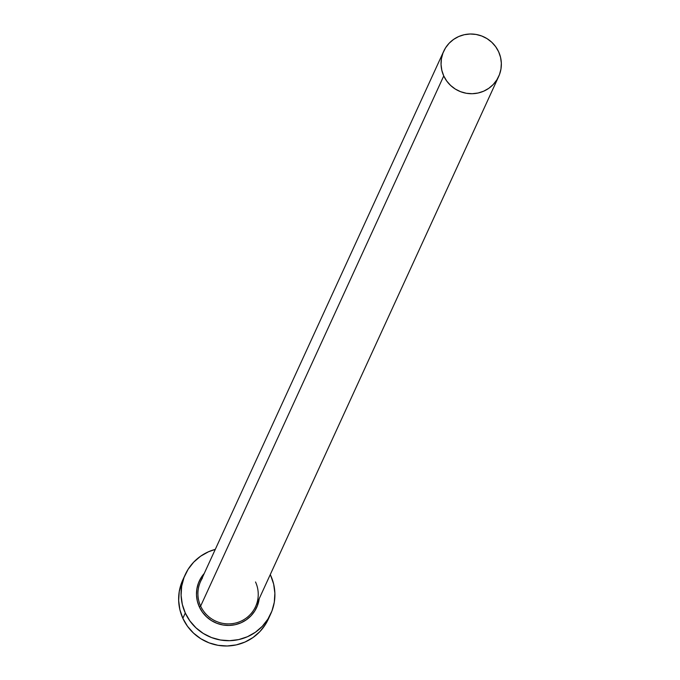 <?xml version="1.0" encoding="UTF-8"?>
<svg xmlns="http://www.w3.org/2000/svg" width="680" height="680" viewBox="0 0 680 680"><rect width="100%" height="100%" fill="white"/><g stroke="black" fill="none" stroke-linecap="round" stroke-linejoin="round"><path stroke-width="1.02" d="M443.708 51.255A30.243 29.784 -155.4 0 1 471.146 34A30.243 29.784 -155.4 0 1 498.644 51.799A30.243 29.784 -155.4 0 1 498.687 76.466A30.243 29.784 -155.4 0 1 471.248 93.721A30.243 29.784 -155.4 0 1 443.751 75.93L200.634 606.101L443.751 75.93A30.243 29.784 -155.4 0 1 443.708 51.255L200.591 581.425A30.243 29.784 24.6 0 0 200.634 606.101L199.316 606.849L202.419 612.17L206.499 616.803L211.404 620.577L216.945 623.331L222.921 624.971L229.083 625.43L235.203 624.69L241.043 622.778L246.389 619.769L251.022 615.783L254.77 610.963L257.49 605.506L259.216 598.689A31.586 31.11 -155.4 0 1 232.628 625.149A31.586 31.11 -155.4 0 1 199.316 606.849L200.634 606.101A30.243 29.784 24.6 0 0 226.194 623.815A30.243 29.784 24.6 0 0 253.75 610.011A30.243 29.784 24.6 0 0 255.527 581.969M185.224 574.634L182.793 579.938A47.039 46.325 24.6 0 0 182.852 618.315L185.283 613.012A47.039 46.325 -155.4 0 1 185.224 574.634A47.039 46.325 -155.4 0 1 215.288 549.38L208.531 551.752L200.575 556.231L193.672 562.173L188.088 569.338L184.033 577.473L181.67 586.245L181.093 595.323L182.308 604.367L185.283 613.012L182.852 618.315A47.039 46.325 24.6 0 0 225.632 646A47.039 46.325 24.6 0 0 268.311 619.157L270.742 613.853A47.039 46.325 -155.4 0 1 228.064 640.696A47.039 46.325 -155.4 0 1 185.283 613.012L189.907 620.942L195.984 627.844L203.294 633.462L211.548 637.568L220.439 640.008L229.619 640.688L238.731 639.582L247.435 636.735L255.391 632.255L262.293 626.322L267.877 619.149L271.932 611.023L274.295 602.25L274.873 593.164L273.657 584.129L270.683 575.476A47.039 46.325 -155.4 0 1 270.742 613.853M270.266 574.591A47.039 46.325 -155.4 0 1 270.683 575.476L270.266 574.591M199.316 606.849L197.319 601.043L196.503 594.975L196.894 588.871L198.475 582.981L201.195 577.524L204.238 573.478A31.586 31.11 -155.4 0 0 199.316 606.849M182.877 579.751L179.239 591.549L178.661 600.627L179.877 609.671L182.852 618.315L187.468 626.246L193.554 633.148L200.855 638.766L209.117 642.872L218.008 645.312L227.188 645.991L236.3 644.887L245.004 642.039L252.96 637.56L259.862 631.626L265.447 624.452L268.396 618.979M202.41 578.06A30.243 29.784 24.6 0 0 200.634 606.101A30.243 29.784 24.6 0 0 228.131 623.891A30.243 29.784 24.6 0 0 255.57 606.637L498.687 76.466M443.751 75.93L446.717 81.022L450.627 85.459L455.319 89.072L460.632 91.706L466.344 93.279L472.243 93.712L478.108 93.007L483.701 91.179L488.818 88.298L493.255 84.481L496.842 79.866L499.452 74.647L500.964 69.003L501.338 63.163L500.556 57.358L498.644 51.799L495.677 46.699L491.767 42.262L487.067 38.649L481.763 36.014L476.042 34.442L470.144 34.008L464.287 34.714L458.685 36.541L453.577 39.423L449.14 43.239L445.544 47.855L442.943 53.074L441.422 58.718L441.048 64.558L441.838 70.363L443.751 75.93"/></g></svg>
